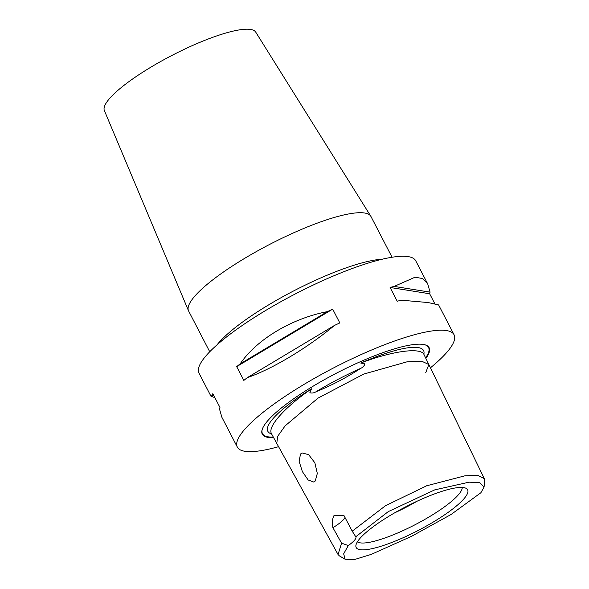 <?xml version="1.0" encoding="UTF-8"?>
<svg xmlns="http://www.w3.org/2000/svg" width="589" height="589" viewBox="0 0 589 589"><rect width="100%" height="100%" fill="white"/><g stroke="black" fill="none" stroke-linecap="round" stroke-linejoin="round"><path stroke-width="0.88" d="M352.222 531.175L355.881 536.962A23.251 4.955 -27.4 0 1 348.298 545.539L343.659 553.837L345.147 559.255L339.455 555.928L338.042 554.514L341.591 543.191L332.91 527.692C332.005 522.524 332.395 518.423 334.088 515.397L343.851 515.323L352.222 531.175L385.471 505.737L426.694 485.77L465.045 475.779L478.018 475.478L484.313 478.621L428.844 364.517L421.65 361.175L406.881 361.86L363.722 374.081L317.964 398.157L285.105 425.876L277.669 436.324L276.778 443.414L271.603 433.946C269.416 430.434 272.096 424.411 279.635 415.878C287.204 407.338 297.835 398.311 311.544 388.799L309.851 392.738C311.861 393.327 313.871 393.032 315.881 391.832C331.342 385.559 346.266 377.74 360.667 368.39C362.839 367.389 364.267 365.887 364.966 363.884L360.718 363.052A87.709 18.686 -27.4 0 1 375.811 356.897A87.709 18.686 -27.4 0 1 423.933 353.82A87.709 18.686 -27.4 0 1 423.844 354.239L428.844 364.517L425.7 372.763M360.718 363.052C391.663 351.162 420.259 347.164 423.844 354.239M345.147 559.255L354.423 559.55L371.291 554.367L411.505 536.336L451.078 514.484L480.889 492.735L484.077 487.051L479.873 482.715L469.072 482.17L434.726 489.879L388.269 511.613L355.778 536.756M348.298 545.539L341.591 543.191M315.27 480.999L317.316 473.453L314.872 462.821L308.651 454.656L302.069 452.934L300.508 454.023L299.116 461.32L302.378 471.627L308.143 479.976L313.79 482.06L315.27 480.999M484.313 478.621L484.637 480.484L484.077 487.051M271.544 433.924A87.709 18.686 -27.4 0 1 270.285 433.46A87.709 18.686 -27.4 0 1 311.544 388.799M392.068 257.246L370.974 216.538A102.685 21.874 152.6 0 0 370.783 216.215L255.714 32.108A85.25 18.163 152.6 0 0 209.448 38.535A85.25 18.163 152.6 0 0 104.363 110.555L188.48 310.712A102.685 21.874 152.6 0 0 188.642 311.051L209.736 351.751M370.783 216.215A102.685 21.874 152.6 0 0 315.049 223.953A102.685 21.874 152.6 0 0 188.48 310.712M278.575 446.683A122.063 26.004 -27.4 0 1 237.338 447.095A122.063 26.004 -27.4 0 1 387.599 343.571A122.063 26.004 -27.4 0 1 454.067 334.751L438.606 304.925L428.225 302.555L401.278 300.191A122.063 26.004 152.6 0 0 397.222 301.251L390.08 287.469A122.063 26.004 -27.4 0 1 394.137 286.416L415.083 277.198L422.652 278.553L427.717 283.913L430.08 292.129A122.063 26.004 -27.4 0 1 429.646 293.756L434.726 303.556M454.067 334.751A122.063 26.004 -27.4 0 1 430.441 367.816M214.867 397.627L210.98 396.257L199.008 373.154A122.063 26.004 -27.4 0 1 349.27 269.622A122.063 26.004 -27.4 0 1 415.738 260.809L427.717 283.913M425.862 358.384A93.968 20.019 152.6 0 0 425.111 344.845A93.968 20.019 152.6 0 0 377.954 354.468A93.968 20.019 152.6 0 0 262.274 429.256A93.968 20.019 152.6 0 0 273.598 437.649M462.24 487.456A59.334 12.641 -27.4 0 1 388.88 536.535A59.334 12.641 -27.4 0 1 357.405 541.799M390.367 543.006A62.758 13.37 -27.4 0 1 355.859 545.812A62.758 13.37 -27.4 0 1 433.452 494.304A62.758 13.37 -27.4 0 1 466.414 488.509A62.758 13.37 -27.4 0 1 448.295 512.253A62.758 13.37 -27.4 0 1 390.367 543.006M417.012 501.254A54.247 11.559 -27.4 0 1 394.748 512.791M210.98 396.257L212.371 395.278A122.063 26.004 -27.4 0 1 212.806 393.643L219.947 407.426A122.063 26.004 152.6 0 0 219.513 409.06L221.876 417.27L237.338 447.095M334.508 325.415C307.112 348.158 272.133 369.104 247.306 377.645A122.063 26.004 152.6 0 0 243.839 380.42L236.69 366.638A122.063 26.004 -27.4 0 1 240.165 363.862C256.738 339.404 291.717 318.45 327.366 311.633A122.063 26.004 -27.4 0 1 332.682 309.151L339.824 322.927A122.063 26.004 152.6 0 0 334.508 325.415L247.306 377.645M344.992 517.481A23.251 4.955 -27.4 0 1 332.91 527.692M430.08 292.129L394.137 286.416M429.646 293.756L390.08 287.469M327.366 311.633L240.165 363.862M332.682 309.151L236.69 366.638M212.371 395.278L213.763 395.499M424.838 344.771A93.555 19.93 -27.4 0 1 425.575 357.817M273.289 437.097A93.555 19.93 -27.4 0 1 262.37 428.991M217.039 344.845A102.685 21.874 -27.4 0 1 339.131 270.417A102.685 21.874 -27.4 0 1 382.217 259.219M315.881 391.832A88.07 18.76 -27.4 0 1 360.667 368.39M276.778 443.414L338.042 554.514M271.286 433.467L271.72 434.248"/></g></svg>
